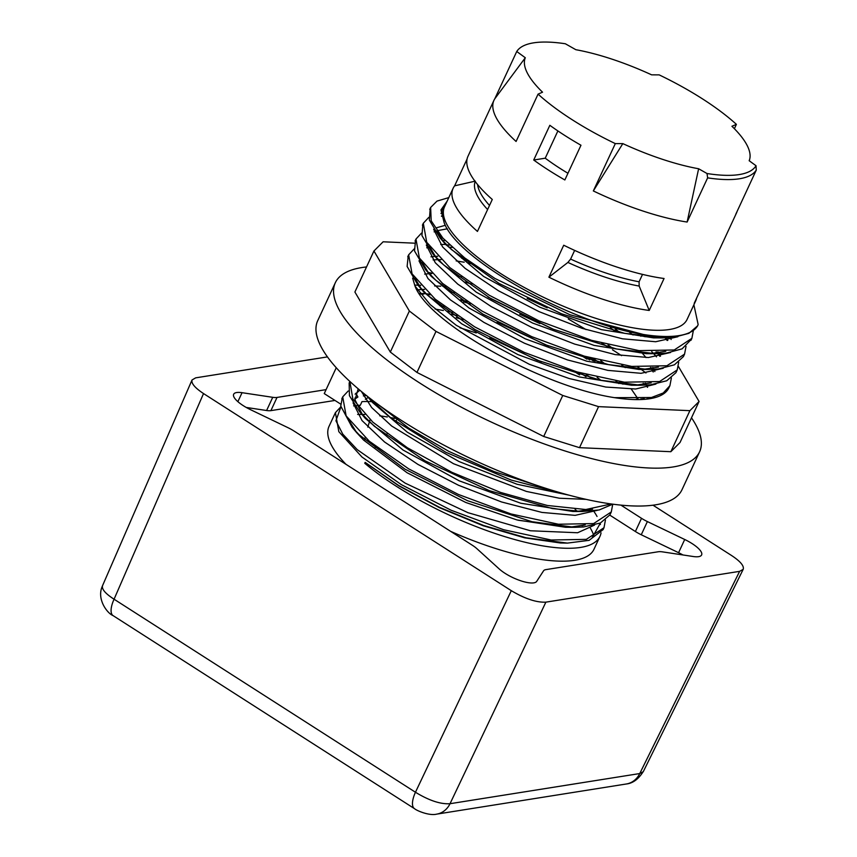 <?xml version="1.0" encoding="UTF-8"?>
<svg xmlns="http://www.w3.org/2000/svg" width="857" height="857" viewBox="0 0 857 857"><rect width="100%" height="100%" fill="white"/><g stroke="black" fill="none" stroke-linecap="round" stroke-linejoin="round"><path stroke-width="1.29" d="M246.216 407.439L266.602 410.514A18.254 5.517 24.9 0 0 270.898 410.632L334.969 400.444M363.389 395.934L366.303 395.463M609.777 515.111L635.391 531.511A18.254 5.517 24.9 0 0 641.261 534.768L678.583 552.69A22.818 6.899 -155.1 0 1 682.933 554.961M450.589 531.329A146.033 44.157 24.9 0 0 574.715 560.296A146.033 44.157 24.9 0 0 593.976 549.283L599.954 536.386A146.033 44.157 -155.1 0 1 504.162 536.428A146.033 44.157 -155.1 0 1 364.75 463.273L365.168 462.373L398.687 485.523L439.598 507.387L483.68 525.512L526.112 537.789L567.398 543.102L589.123 540.338L603.007 529.658M594.105 536.278A146.033 44.157 24.9 0 0 590.43 528.255M577.157 511.404A146.033 44.157 24.9 0 0 575.068 509.283M554.865 491.886A146.033 44.157 24.9 0 0 553.247 490.654M395.034 418.462A146.033 44.157 24.9 0 0 390.299 417.53M387.257 416.984A146.033 44.157 24.9 0 0 379.726 415.816M364.857 414.499A146.033 44.157 24.9 0 0 362.147 414.424M361.943 414.424A146.033 44.157 24.9 0 0 357.637 414.456M605.428 520.006L603.992 527.73L586.327 539.364L551.115 540.006L503.659 529.733L451.103 510.236L401.355 484.644L361.954 457.006L338.826 431.671L335.408 412.656L329.056 426.304A146.033 44.157 24.9 0 0 346.035 464.365M620.897 505.116L641.518 518.314A18.254 5.517 24.9 0 0 647.378 521.57L684.711 539.492A22.818 6.899 -155.1 0 1 701.615 554.94A22.818 6.899 -155.1 0 1 693.227 556.514L662.547 551.876A18.254 5.517 24.9 0 0 658.251 551.758L545.877 569.626A18.254 5.517 24.9 0 0 543.584 570.794L536.686 581.4A22.818 6.899 -155.1 0 1 520.767 580.789A22.818 6.899 -155.1 0 1 499.245 568.973L476.888 548.673A18.254 5.517 24.9 0 0 472.282 545.223L293.758 430.878A18.254 5.517 24.9 0 0 287.888 427.632L250.565 409.7A22.818 6.899 -155.1 0 1 233.661 394.263A22.818 6.899 -155.1 0 1 242.049 392.688L272.73 397.316A18.254 5.517 24.9 0 0 277.025 397.434L326.089 389.635L336.255 367.739M340.658 404.086L324.257 393.577L326.089 389.635M557.886 130.928L545.234 158.191A110.435 33.391 24.9 0 0 567.955 173.275M464.248 260.228L468.95 261.139M615.38 329.056L619.472 332.216M640.018 350.738L642.118 353.009M642.643 353.598L646.017 357.583M652.83 367.439L653.313 368.306M653.859 369.335L654.909 371.51M644.196 398.612L641.175 399.533M424.665 274.101L429.003 273.715M429.196 273.704L431.928 273.608M456.91 276.008L461.623 276.918M527.151 298.504L547.259 307.845M568.245 318.943L586.07 329.613M608.063 344.835L612.155 348.006M632.68 366.517L634.78 368.789M645.525 383.218L646.007 384.086M646.553 385.114L647.592 387.289M650.281 397.744L650.281 398.634M417.338 289.87L421.665 289.484M421.858 289.473L424.601 289.387M449.593 291.787L454.296 292.698M519.706 314.23L539.91 323.614M600.725 360.615L604.817 363.786M625.374 382.308L627.463 384.579M631.363 389.153L638.519 399.608M646.478 399.158L648.556 398.044M653.366 371.874L652.059 369.41M651.588 368.596L650.924 367.492M639.311 352.72L637.062 350.384M614.833 331.123L610.345 327.77M472.893 264.01L467.783 262.906M464.173 262.21L456.17 260.903M441.098 259.65L438.195 259.65M437.798 259.66L433.128 259.917M589.68 357.701L595.058 361.386M620.65 381.719L623.2 384.118M636.355 399.051L636.751 399.608M420.423 294.026L423.615 294.09A146.033 44.157 24.9 0 0 420.348 293.951M625.214 367.642L621.764 364.996M551.447 328.477L488.062 297.047M446.229 286.452L442.737 286.292M440.777 286.206L434.617 285.938M420.776 285.327L418.709 285.242M418.034 285.21L414.574 285.06M414.317 243.174L383.122 241.792L373.941 250.994L354.894 292.023L390.321 352.056L416.952 372.431L543.702 436.492L579.514 447.675L670.849 451.703L680.029 442.501L699.076 401.472L678.38 366.4M373.941 250.994L409.367 311.027L390.321 352.056M409.367 311.027L435.999 331.402L416.952 372.431M435.999 331.402L562.749 395.463L543.702 436.492M562.749 395.463L598.561 406.636L579.514 447.675M598.561 406.636L689.896 410.664L670.849 451.703M689.896 410.664L699.076 401.472M653.73 397.937L653.227 397.091M647.463 387.321L646.178 385.136M645.578 384.129L645.053 383.24M428.072 272.365A200.795 60.718 -155.1 0 1 431.425 273.094M465.072 282.06A200.795 60.718 -155.1 0 1 471.896 284.203M601.775 343.228A200.795 60.718 -155.1 0 1 608.02 347.031M612.434 349.774A200.795 60.718 -155.1 0 1 621.55 355.666M637.962 367.032A200.795 60.718 -155.1 0 1 641.015 369.26M641.272 369.453A200.795 60.718 -155.1 0 1 645.964 372.988M691.492 417.809A200.795 60.718 -155.1 0 1 699.591 451.81A200.795 60.718 -155.1 0 1 491.897 422.34A200.795 60.718 -155.1 0 1 335.323 282.724A200.795 60.718 -155.1 0 1 366.528 266.955M335.323 282.724L317.743 320.604A200.795 60.718 24.9 0 0 474.317 460.22A200.795 60.718 24.9 0 0 682.011 489.69L699.591 451.81M412.646 278.139L415.002 286.077C428.789 323.635 543.102 386.968 614.469 397.648A146.033 44.157 24.9 0 0 668.449 388.714L668.899 387.503M468.543 260.828L464.108 260.121M656.494 356.833L653.677 353.684M653.43 353.427L651.727 351.627M633.055 334.98L629.402 332.162M426.69 294.315A146.033 44.157 -155.1 0 1 430.043 294.626M461.184 300.25A146.033 44.157 -155.1 0 1 467.333 301.835M587.838 357.176L593.333 360.926M619.772 381.601L622.45 384.032M636.708 399.041L637.169 399.608M451.028 314.048L457.135 315.687M580.5 372.956L586.006 376.705M538.989 486.09L494.125 471.596L448.993 451.457L408.735 428.104L377.883 404.29M611.159 503.948L585.824 509.529L547.312 505.469L500.649 492.454L451.896 472.303L407.364 447.761L372.87 422.18L352.859 399.03L349.87 381.461L349.131 383.047M612.755 504.205L611.287 511.94L593.644 523.573L558.453 524.238L510.986 513.954L458.42 494.457L408.693 468.865L369.292 441.226L346.132 415.881L342.714 396.866L348.188 391.006M335.408 412.656L340.85 406.807M594.554 525.084L577.618 532.754L530.408 530.762L467.976 512.69L405.179 483.144L357.219 449.625L342.725 434.07L335.933 420.766L340.882 407M444.151 222.681L440.969 209.901L447.14 201.17L440.969 209.901L444.151 222.681C457.402 259.95 571.362 323.475 643.211 334.444L569.851 314.712L494.939 278.471L464.73 257.936L442.898 238.139L431.2 220.817L430.632 207.469L437.027 201.084L448.8 197.603M693.345 330.598L691.888 338.333L674.245 349.977L639.033 350.631L591.566 340.336L539.01 320.85L489.283 295.258L449.871 267.62L426.722 242.274L423.304 223.259L428.768 217.399M686.029 346.389L684.561 354.112L666.917 365.757L631.705 366.41L584.238 356.126L531.683 336.63L481.955 311.037L442.544 283.399L419.394 258.053L415.977 239.039L421.44 233.179M678.701 362.168L677.234 369.903L659.59 381.536L624.378 382.19L576.911 371.906L524.355 352.409L474.628 326.828L435.217 299.179L412.067 273.844L408.65 254.818L414.113 248.969M446.422 244.77L449.689 245.091M641.743 334.241L644.421 336.683M671.374 377.948L669.906 385.682L663.232 392.988L651.438 397.509L614.469 397.659M342.297 397.927L340.754 406.036L352.152 427.322L359.062 434.713L404.847 469.068L467.397 500.659L532.026 521.72L574.693 527.301L583.563 526.959L600.414 522.995L609.927 514.843L610.87 512.775M349.977 381.547L349.142 383.058L349.431 395.698L359.437 411.489L374.423 426.315L425.008 460.798L489.358 490.665L552.347 508.565L581.967 511.511L599.193 509.969L612.809 504.173M367.096 396.095L391.049 418.109L445.865 452.292L511.254 480.081L561.603 493.118M579.578 374.916L573.29 370.802M463.155 319.682L456.235 317.668M618.84 383.561L615.969 381.022M586.916 359.137L580.618 355.023M470.461 303.892L463.551 301.878M430.268 294.819L426.775 294.401M668.449 388.714L669.424 386.636M659.826 356.266L657.78 353.673M657.265 353.041L656.151 351.724M640.832 336.212L637.94 333.673M452.239 247.469L448.757 247.052M408.232 255.868L407.118 266.441L418.077 285.263L427.964 295.526L474.778 329.431L536.91 360.09L600.254 380.187L640.629 385.254L650.388 384.825L666.725 380.776L675.937 372.677L676.784 370.781M667.153 340.486L665.107 337.894M664.593 337.262L663.929 336.458M415.559 240.089L414.52 250.983L425.393 269.473L435.763 280.185L482.855 314.101L545.116 344.664L608.374 364.579L647.956 369.474L658.24 368.992L674.395 364.825L683.404 356.619L684.122 354.991M422.876 224.309L421.933 235.525L432.721 253.693L443.572 264.834L490.943 298.761L553.311 329.227L616.483 348.96L655.273 353.695L666.082 353.159L682.065 348.874L691.449 339.201M430.203 208.53L429.346 220.067L440.048 237.903L451.382 249.494L499.042 283.431L561.506 313.791L624.592 333.341L662.6 337.904L673.923 337.315L688.921 333.319L697.641 325.799L698.144 324.524L693.881 304.771M697.641 325.789A146.033 44.157 -155.1 0 1 643.211 334.444M355.859 393.267L357.915 397.005L354.798 398.162M347.181 417.552L356.908 432.914L363.636 440.112L407.054 472.743L465.79 502.481L517.007 519.953M669.446 336.458L657.844 337.808M662.6 337.904L653.495 337.883L601.378 329.624L539.889 307.245L483.616 276.425L445.383 244.17M437.156 231.154L443.24 241.481L436.888 230.779M440.959 213.447L441.773 212.932M665.814 351.295L650.527 353.587M655.273 353.695L646.167 353.662L594.062 345.403L532.561 323.035L476.299 292.205L438.613 260.624L432.721 253.693M435.913 257.271L429.561 246.57M435.945 227.93L445.383 225.284M670.292 337.658L671.16 339.511M658.487 367.085L643.2 369.367M647.956 369.474L638.84 369.442L586.734 361.193L525.245 338.815L468.972 307.995L431.296 276.404L425.393 269.473M422.49 262.692L428.607 273.072L422.244 262.349M442.566 240.592L445.062 240.474M649.906 335.387L651.738 337.433M651.159 382.865L635.873 385.147M640.629 385.254L631.513 385.232L579.418 376.973L517.917 354.605L461.655 323.775L423.969 292.194L418.077 285.263M421.269 288.841L414.917 278.129M431.007 256.8L435.024 256.393M435.249 256.372L437.734 256.254M461.655 258.203L466.122 259.007M365.393 399.33L368.221 397.412M356.78 405.522A146.033 44.157 -155.1 0 1 360.304 405.275L361.986 401.633A146.033 44.157 -155.1 0 1 371.809 401.644M353.652 405.886A146.033 44.157 -155.1 0 1 354.937 405.715M357.915 397.005L354.884 399.062M372.238 401.654A146.033 44.157 -155.1 0 1 374.498 401.783M594.201 511.854A146.033 44.157 -155.1 0 1 597.04 516.46M600.018 523.166A146.033 44.157 -155.1 0 1 600.425 524.495M601.046 532.818A146.033 44.157 -155.1 0 1 599.954 536.386M364.75 463.273L365.371 462.63L398.891 485.876L439.555 507.719L483.123 525.727L524.741 537.853L560.403 542.984L567.398 543.102M592.251 537.553L600.436 522.984M518.035 520.22L569.691 527.28M582.117 525.716L584.988 524.923M435.099 309.056L443.38 310.502L435.099 309.056M447.204 311.295L452.528 312.505L447.204 311.295M586.338 374.584L591.041 378.012L586.338 374.584M586.145 499.363L559.342 498.228L526.402 491.425L453.503 463.712L391.67 426.025L371.659 407.546L361.429 391.52L371.659 407.546L391.67 426.025L453.503 463.712L526.402 491.425L559.342 498.228L586.145 499.363M597.329 510.333L575.133 515.357L541.924 512.422L501.516 501.956L458.549 485.276L418.012 464.451L384.547 441.976L362.04 420.583L353.052 402.876L362.04 420.583L384.547 441.976L418.012 464.451L458.549 485.276L501.516 501.956L541.924 512.422L575.133 515.357L597.329 510.333M355.119 394.166L359.854 390.203L355.119 394.166M439.684 305.553L444.151 306.367L439.684 305.553M497.114 322.146L548.716 346.099L497.114 322.146M597.072 377.284L600.918 380.326L597.072 377.284M459.898 327.76L476.246 332.955L459.898 327.76M489.765 337.904L541.41 361.879L489.765 337.904M372.602 402.576L407.289 432.174L459.073 461.569L517.06 484.259L569.08 495.185L517.06 484.259L459.073 461.569L407.289 432.174L372.602 402.576L366.7 395.634M369.903 399.223L368.317 397.059L369.903 399.223M592.551 509.133L577.222 511.404L592.551 509.133M365.339 418.42L402.994 450L459.245 480.831L520.735 503.22L572.862 511.479L520.735 503.22L459.245 480.831L402.994 450L365.339 418.42L359.437 411.489M362.629 415.067L354.991 399.801L358.194 388.81L354.991 399.801L362.629 415.067M585.235 524.902L569.948 527.194L585.235 524.902M565.588 527.269L517.017 519.953L565.588 527.269L574.693 527.301M446.851 201.791L441.891 210.683L444.162 222.691M677.898 336.726L655.701 341.739L622.493 338.804L582.074 328.338L539.117 311.659L498.581 290.834L465.115 268.359L442.619 246.966L433.631 229.258L442.619 246.966L465.115 268.359L498.581 290.834L539.117 311.659L582.074 328.338L622.493 338.804L655.701 341.739L677.898 336.726M441.451 216.082L442.051 215.814L441.451 216.082M670.57 352.506L648.374 357.53L615.165 354.594L574.747 344.118L531.79 327.449L491.254 306.613L457.788 284.138L435.292 262.745L426.304 245.038L435.292 262.745L457.788 284.138L491.254 306.613L531.79 327.449L574.747 344.118L615.165 354.594L648.374 357.53L670.57 352.506M434.135 231.861L435.067 231.444L434.135 231.861M436.877 230.758L447.386 228.787L436.877 230.758M665.557 336.49L665.932 337.08L665.557 336.49M666.403 337.862L667.817 340.347L666.403 337.862M663.243 368.285L641.047 373.309L607.838 370.374L567.42 359.908L524.463 343.228L483.926 322.393L450.461 299.918L427.964 278.525L418.977 260.817L427.964 278.525L450.461 299.918L483.926 322.393L524.463 343.228L567.42 359.908L607.838 370.374L641.047 373.309L663.243 368.285M426.807 247.652L427.739 247.234L426.807 247.652M440.734 244.524L445.544 244.374M643.403 334.476L645.739 336.844L643.403 334.476M657.876 351.713L658.583 352.87M659.076 353.641L660.49 356.137L659.076 353.641M655.916 384.075L635.701 389.003L605.781 387.053L569.091 378.494L529.315 364.279L456.267 325.306L430.278 304.653L415.002 286.077L430.278 304.653L456.267 325.306L529.315 364.279L569.091 378.494L605.781 387.053L635.701 389.003L655.916 384.075M696.591 298.15A133.713 40.429 -155.1 0 1 695.702 300.871L687.089 319.415A133.713 40.429 -155.1 0 1 548.78 299.789A133.713 40.429 -155.1 0 1 444.526 206.816L453.128 188.272A133.713 40.429 -155.1 0 1 454.628 185.83L475.314 181.127M756.035 165.733A131.603 39.797 -155.1 0 1 707.025 173.521L707.636 177.86A133.713 40.429 24.9 0 0 756.26 170.125L756.035 165.733L749.168 160.72A123.215 37.258 24.9 0 0 749.746 158.963A123.215 37.258 24.9 0 0 731.932 126.268L736.399 124.351L734.374 128.711M516.739 51.495L525.298 57.74A123.215 37.258 24.9 0 0 542.535 92.192L538.067 94.12L516.085 141.469A133.713 40.429 -155.1 0 1 493.975 100.28A133.713 40.429 -155.1 0 1 494.757 98.844L516.739 51.495A133.713 40.429 -155.1 0 1 533.59 42.85A133.713 40.429 -155.1 0 1 565.363 43.771L575.84 49.706A123.215 37.258 24.9 0 1 651.641 74.848L659.151 74.87A133.713 40.429 -155.1 0 1 736.399 124.351M615.315 143.601L622.825 143.612A123.215 37.258 24.9 0 0 698.626 168.754L687.121 222.049A133.713 40.429 -155.1 0 1 593.333 190.94L615.315 143.601A133.713 40.429 -155.1 0 1 538.067 94.12M698.626 168.754L707.025 173.521M737.127 211.347A133.713 40.429 -155.1 0 1 736.538 212.879A133.713 40.429 -155.1 0 1 735.756 214.314L756.26 170.125M695.702 300.871A133.713 40.429 -155.1 0 1 694.202 303.314L709.028 271.348A133.713 40.429 24.9 0 0 710.528 268.905L736.538 212.879M493.975 100.28L467.965 156.306A133.713 40.429 24.9 0 0 492.282 199.467L477.445 231.422A133.713 40.429 -155.1 0 1 453.128 188.272M494.757 98.844L525.298 57.74M454.628 185.83L467.065 159.038M642.525 274.39L639.086 281.792L639.172 286.067L649.22 310.459A133.713 40.429 -155.1 0 1 548.898 277.186L567.891 262.435L570.612 259.082L574.651 250.394M548.898 277.186L563.724 245.231A133.713 40.429 24.9 0 0 664.057 278.504L649.22 310.459M593.333 190.94L622.825 143.612M707.636 177.86L687.121 222.049M533.718 160.023L549.84 125.304A133.713 40.429 24.9 0 0 580.971 145.24L564.849 179.959A133.713 40.429 -155.1 0 1 533.718 160.023L545.234 158.191M652.991 505.191L731.749 555.636C740.448 561.41 744.272 565.984 743.19 569.337L643.275 771.675L639.751 773.55A21.907 19.047 81 0 1 626.36 783.984C632.798 783.319 638.433 779.206 643.232 771.632M743.19 569.337L739.612 571.351L639.751 773.55L450.032 803.705C440.573 804.359 429.046 800.534 415.452 792.243A21.907 8.559 122.6 0 0 414.477 808.654A21.907 8.559 122.6 0 0 414.702 808.794M327.46 356.898L195.664 377.851L192.032 379.972L102.508 585.749M192.032 379.972C191.111 383.336 194.946 387.867 203.527 393.567L114.067 599.214A21.907 8.559 -57.4 0 0 113.092 615.626L414.477 808.654C417.134 810.926 429.55 815.971 436.62 814.15A21.907 19.047 -99 0 0 450.032 803.705L545.877 602.15C536.493 602.61 524.966 598.786 511.297 590.677L415.452 792.243L114.067 599.214C105.422 593.655 101.576 589.155 102.529 585.727M203.527 393.567L511.297 590.677M545.877 602.15L739.612 571.351M370.128 419.662L369.421 421.837M369.163 422.651L367.803 427.086M365.157 437.616L364.718 440.016M374.563 448.232L376.127 446.786M385.832 435.495L387.096 433.792M395.57 421.515L396.737 419.726M242.049 392.688L237.871 401.676M272.73 397.316L266.602 410.514M277.025 397.434L270.898 410.632M598.122 362.168A146.033 44.157 24.9 0 0 592.733 358.547M621.121 382.811A150.596 45.539 24.9 0 0 619.643 381.579M589.766 359.951A150.596 45.539 24.9 0 0 583.188 355.805M489.508 205.434A114.999 34.773 -155.1 0 1 477.595 184.576M475.174 181.491A116.606 35.255 24.9 0 0 487.601 209.526M639.086 281.792A114.999 34.773 -155.1 0 1 570.612 259.082M567.891 262.435A116.606 35.255 24.9 0 0 639.172 286.067M684.711 539.492L678.583 552.69M647.378 521.57L641.261 534.768M641.518 518.314L635.391 531.511M419.909 293.383L425.297 293.715M426.133 293.79L429.496 294.112M460.509 299.789L466.615 301.353M641.572 399.523L641.036 398.869M598.893 362.361L593.537 358.762M342.714 396.866L341.804 398.837M611.298 511.94L610.388 513.911M430.535 207.673L429.721 209.44M423.229 223.409L422.394 225.22M415.977 239.039L415.067 241.01M408.65 254.818L407.739 256.789M691.888 338.333L690.978 340.304M684.561 354.123L683.65 356.084M677.234 369.903L676.323 371.874M669.906 385.682L668.996 387.653M572.862 511.479L581.967 511.511M356.908 432.914L352.152 427.322M440.048 237.903L445.94 244.834M603.981 527.73L603.06 529.69M441.516 216.307L442.083 216.007M426.861 247.866L427.836 247.373M659.054 353.641L660.458 356.137M650.709 382.908L635.851 385.147M632.487 385.232L631.405 385.232M650.527 367.492L651.256 368.649M651.727 369.421L653.12 371.927M643.457 398.687L639.986 399.576M643.211 383.272L643.918 384.397M649.295 397.927L649.381 398.784M592.144 509.176L577.168 511.404M749.746 158.963L749.297 160.816M436.652 814.139L626.36 783.984M102.572 585.738C96.188 598.572 107.071 613.323 113.092 615.615"/></g></svg>
